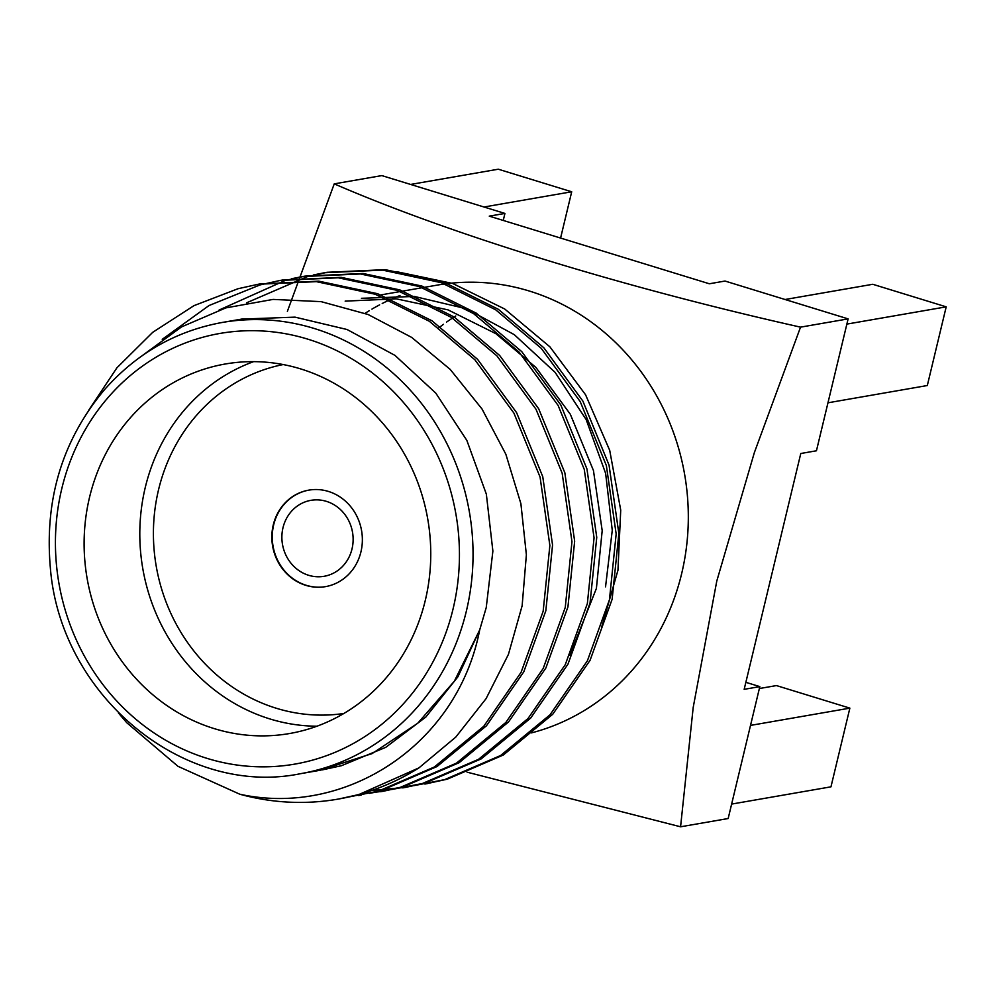 <?xml version="1.0" encoding="UTF-8"?>
<svg xmlns="http://www.w3.org/2000/svg" width="996" height="996" viewBox="0 0 996 996"><rect width="100%" height="100%" fill="white"/><g stroke="black" fill="none" stroke-linecap="round" stroke-linejoin="round"><path stroke-width="1.49" d="M504.935 213.43L381.829 175.595L334.245 183.862C451.412 234.658 623.795 287.495 800.535 327.149L754.358 452.607L716.771 581.104L693.191 707.496L680.579 826.792L728.163 818.525L759.823 686.618L744.174 689.332L800.784 453.504L816.446 450.777L848.119 318.882L725.013 281.046L709.351 283.773L489.273 216.144L504.935 213.43L503.241 220.44M759.823 686.618L745.855 682.322M455.77 315.993A208.376 192.091 -99.9 0 0 446.482 322.144M443.481 324.31A208.376 192.091 -99.9 0 0 438.813 327.858M848.119 318.882L800.535 327.149M287.383 311.337L334.245 183.862M680.579 826.792L467.087 772.174M605.543 586.843L612.266 530.308L605.63 473.374L586.171 419.59L555.108 372.355L514.285 334.656L466.402 308.748L414.348 296.447L361.448 298.302M396.856 271.746L452.62 283.449L504.723 309.009L549.904 346.832L585.573 394.777L609.701 450.341L620.72 510.101L617.956 570.26L601.609 627.293M142.304 355.584L181.509 326.912L225.843 307.889L273.078 299.41L321.11 301.639L368.134 314.524L411.684 337.407L450.192 369.392L482.027 409.007L505.856 454.263L520.896 503.677L526.374 554.784L522.141 605.73L508.433 654.372L486.073 698.657L455.782 737.102L418.943 767.879A260.466 240.111 80.1 0 1 337.918 799.141A260.466 240.111 80.1 0 1 239.837 794.235L177.985 766.322L126.766 722.723L118.362 712.899M242.115 319.019L222.22 322.467A228.98 211.09 80.1 0 1 466.377 611.046A228.98 211.09 80.1 0 1 300.618 773.668L320.5 770.207L372.106 753.599L417.735 723.245L454.388 681.152L479.686 629.958L486.235 607.585L492.883 551.087L486.347 494.141L466.838 440.381L435.787 393.109L394.989 355.398L347.069 329.514L295.028 317.139L242.128 319.081M322.505 769.846L341.454 765.7L385.726 747.361L425.79 717.095L457.936 676.77L479.686 629.958C457.313 745.431 345.126 817.218 239.837 794.235M418.943 767.879L358.909 794.534L338.528 799.041M259.682 284.009L318.795 281.158L377.633 293.708L431.99 320.787L477.52 359.27L516.588 412.618L542.745 476.611L552.556 545.036L545.833 610.797L523.772 671.852L486.446 725.798L437.007 766.547L381.007 790.687L349.608 796.788M281.781 280.162L341.13 277.349L399.882 289.923L454.151 316.989L499.619 355.423L538.687 408.771L564.844 472.764L574.655 541.202L567.932 606.962L545.87 668.005L508.545 721.951L459.106 762.712L403.106 786.852L383.336 791.247L360.589 793.974M219.108 310.03L284.893 280.586L305.037 276.116L363.129 273.489L421.918 286.064L476.225 313.13L521.717 351.588L560.785 404.936L586.943 468.929L596.753 537.354L590.03 603.115L567.969 664.17L530.644 718.116L481.205 758.877L425.205 783.018L405.77 787.35L371.458 790.575M246.56 302.821L306.992 276.751L327.074 272.294L385.178 269.655L443.992 282.204L498.311 309.283L543.816 347.741L582.884 401.102L609.042 465.095L618.852 533.52L612.129 599.281L590.068 660.323L552.743 714.269L503.304 755.03L447.304 779.171L426.188 783.802M88.806 410.078L116.918 367.81L152.724 332.315L193.996 305.635L238.007 288.728L258.325 284.234L316.379 281.656L375.131 294.231L429.376 321.297L474.843 359.73L513.899 413.079L540.069 477.072L549.867 545.497L543.156 611.27L521.095 672.312L483.77 726.258L434.318 767.02L378.318 791.16L348.264 797.086M162.236 339.325L208.998 305.548L260.105 284.893L280.175 280.436L338.291 277.797L397.105 290.346L451.425 317.425L496.942 355.896L535.997 409.244L562.167 473.237L571.965 541.662L565.255 607.423L543.194 668.478L505.868 722.424L456.417 763.173L400.417 787.326L369.553 793.351M291.529 278.743L302.361 276.589L360.452 273.962L419.241 286.524L473.548 313.591L519.041 352.049L558.096 405.409L584.266 469.39L594.064 537.828L587.354 603.588L565.292 664.631L527.967 718.577L478.516 759.338L422.516 783.479L391.652 789.517M313.628 274.908L324.584 272.73L382.651 270.128L441.402 282.715L495.672 309.781L541.139 348.214L580.195 401.562L606.365 465.555L616.163 533.981L609.452 599.741L587.391 660.796L550.066 714.742L500.615 755.503L444.614 779.644L413.751 785.67M425.304 600.339A187.534 172.881 -99.9 0 0 225.345 363.988A187.534 172.881 -99.9 0 0 87.113 578.352A187.534 172.881 -99.9 0 0 289.55 733.529A187.534 172.881 -99.9 0 0 425.304 600.339M531.466 732.894A228.98 211.09 -99.9 0 0 681.65 573.646A228.98 211.09 -99.9 0 0 437.493 285.068L378.256 295.364M399.969 295.538A228.98 211.09 -99.9 0 0 392.636 298.576M390.021 299.734A228.98 211.09 -99.9 0 0 382.215 303.494M379.638 304.838A228.98 211.09 -99.9 0 0 371.919 309.121M369.367 310.64A228.98 211.09 -99.9 0 0 365.046 313.329M345.176 301.128L396.308 298.837L448.051 309.881L495.846 333.66L535.898 367.424L570.347 414.299L593.454 470.535L602.194 530.656L596.392 588.449L569.837 655.256M316.952 726.208A187.534 172.881 80.1 0 1 142.802 568.679A187.534 172.881 80.1 0 1 253.619 361.635M360.938 551.859A48.966 45.144 -99.9 0 0 308.723 490.144A48.966 45.144 -99.9 0 0 272.63 546.119A48.966 45.144 -99.9 0 0 325.493 586.632A48.966 45.144 -99.9 0 0 360.938 551.859M283.225 364.548A177.114 163.282 -99.9 0 0 156.248 566.338A177.114 163.282 -99.9 0 0 343.857 713.472M308.922 490.119A48.966 45.144 -99.9 0 0 273.029 546.045A48.966 45.144 -99.9 0 0 325.692 586.607M352.011 548.921A38.545 35.532 -99.9 0 0 310.914 500.341A38.545 35.532 -99.9 0 0 282.491 544.401A38.545 35.532 -99.9 0 0 324.111 576.298A38.545 35.532 -99.9 0 0 352.011 548.921M846.861 324.098L946.2 306.843L872.77 284.283L785.097 299.51M946.2 306.843L927.313 385.527L827.975 402.795M484.031 207.006L571.704 191.767L498.274 169.208L410.601 184.447M571.704 191.767L560.586 238.056M750.523 725.399L849.862 708.131L776.432 685.572L759.363 688.535M849.862 708.131L830.963 786.828L731.624 804.083M453.08 608.867A218.56 201.478 -99.9 0 0 203.209 337.158A218.56 201.478 -99.9 0 0 116.046 700.25A218.56 201.478 -99.9 0 0 453.08 608.867M327.323 272.244L324.634 272.717M305.224 276.091L302.535 276.552M283.113 279.926L280.436 280.399M261.027 283.773L258.338 284.234M427.533 783.578L424.856 784.039M405.447 787.413L402.758 787.886M383.336 791.247L380.671 791.72M361.249 795.094L358.56 795.555M339.15 798.929L337.918 799.141M300.618 773.668C184.621 797.659 60.532 696.453 50.36 567.932C44.372 499.482 62.337 440.157 104.281 389.934C136.489 353.443 175.806 330.946 222.22 322.467"/></g></svg>

